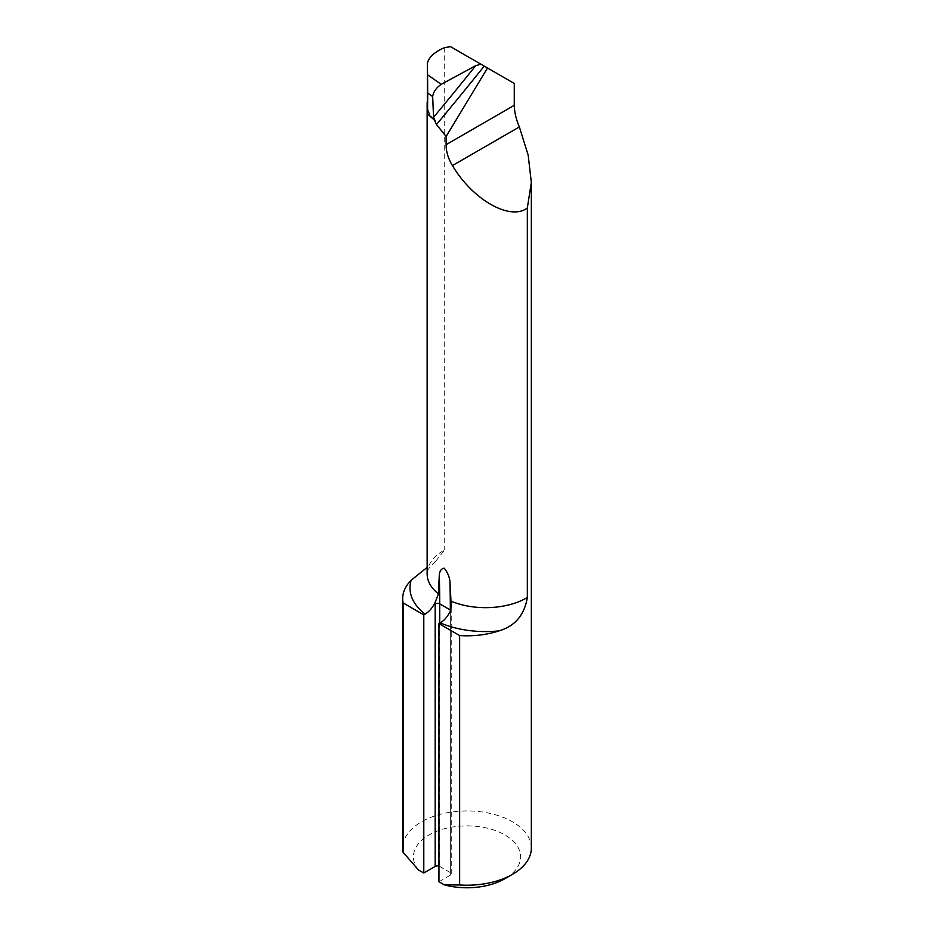 <?xml version="1.0" encoding="UTF-8"?>
<svg xmlns="http://www.w3.org/2000/svg" width="934" height="934" viewBox="0 0 934 934"><rect width="100%" height="100%" fill="white"/><g stroke="black" fill="none" stroke-linecap="round" stroke-linejoin="round"><path stroke-width="0.7" stroke-dasharray="4.67 3.5" d="M435.618 561.322L444.712 549.822A58.433 33.729 0 0 0 427.142 573.943C426.173 571.585 428.998 567.382 435.618 561.311M444.712 47.541L444.712 549.822M450.608 46.7L510.629 81.351M531.329 848.072A64.329 37.138 0 0 0 467 810.934A64.329 37.138 0 0 0 402.671 848.072M438.957 881.766L450.328 875.205A3.211 1.856 0 0 0 451.262 873.885A3.211 1.856 0 0 0 450.328 872.578L439.704 866.448A3.211 1.856 0 0 0 438.957 866.122M418.444 869.928A53.6 30.95 180 0 1 438.828 830.489A53.6 30.95 180 0 1 509.042 837.623A53.6 30.95 180 0 1 504.909 878.707M433.656 119.412A58.433 33.729 180 0 1 427.433 107.27M427.48 110.492A59.496 34.348 0 0 0 431.753 117.707M450.328 872.578L450.328 609.972M439.704 623.176L439.704 866.448M450.316 611.058A1068.858 617.105 -60 0 1 450.328 612.599L450.328 875.205M450.655 610.194A3.211 1.856 180 0 1 451.262 611.28A3.211 1.856 180 0 1 450.328 612.599M434.847 120.393C430.632 116.096 428.169 111.695 427.433 107.2M451.262 873.885L451.25 605.687"/><path stroke-width="1.4" d="M438.957 866.122A3.211 1.856 0 0 0 435.162 866.448L435.162 603.843A1068.858 617.105 120 0 0 435.162 602.302C432.629 607.649 429.266 611.583 425.087 614.117L423.791 614.864L423.791 873.01L418.444 869.928L403.103 852.31L403.103 602.909A64.329 37.138 180 0 1 402.671 598.671A64.329 37.138 180 0 1 411.193 580.201L426.815 567.662M423.791 614.864L403.103 602.909M435.162 602.302L438.443 593.872L439.295 575.099C439.622 570.908 441.28 568.608 444.269 568.211C447.421 572.157 449.301 576.488 449.908 581.217L451.25 605.687L450.316 611.058C447.795 616.405 444.432 620.339 440.253 622.861L438.957 623.62L438.957 881.766L444.304 884.86L459.645 884.965A64.329 37.138 0 0 0 512.486 874.329A64.329 37.138 0 0 0 531.329 848.072L531.329 182.457L527.336 207.92L527.336 597.527C524.394 615.062 514.938 626.189 498.989 630.894A64.329 37.138 180 0 1 459.645 635.564L459.645 884.965M446.113 136.469L487.501 67.995L484.221 66.104A1340.092 460.929 -50.2 0 1 436.493 124.537L446.113 136.469L446.113 144.665C446.09 151.565 448.192 158.535 452.441 165.575C472.767 199.923 510.478 221.23 527.336 207.92M436.493 124.537L434.485 120.159L427.538 114.03L427.34 101.152A58.433 33.729 0 0 0 427.142 103.931A58.433 33.729 0 0 0 427.433 107.247L427.433 107.2M427.34 101.152L427.34 63.372L427.562 74.767L441.187 84.352L475.803 65.614L480.917 64.201L484.221 66.104M480.917 64.201L450.608 46.7L444.712 47.541C434.497 51.989 428.706 57.266 427.34 63.372M433.656 119.412A58.433 33.729 180 0 0 435.174 121L433.563 117.31L432.664 96.564L427.714 93.085L427.538 114.03M510.629 81.351L514.272 83.453L514.272 105.32C514.424 112.103 516.117 119.319 519.362 126.942L528.177 155.137L531.329 182.457M514.272 83.453L487.501 67.995M402.671 598.671L402.671 848.072A64.329 37.138 0 0 0 403.103 852.31M423.791 873.01L435.162 866.448M512.486 874.329L504.909 878.707A53.6 30.95 180 0 1 444.304 884.86M459.645 635.564L438.957 623.62M441.187 84.352C436.225 87.808 433.376 91.882 432.664 96.564M427.714 93.085L427.562 74.767M425.087 614.117A75.584 43.641 180 0 1 411.193 580.201M427.142 103.931L427.142 573.943A58.433 33.729 0 0 0 438.443 593.872M451.04 601.146A58.433 33.729 0 0 0 527.336 597.527M514.272 105.32L446.113 144.665M498.989 630.894A75.584 43.641 180 0 1 440.253 622.861M519.362 126.942L452.441 165.575M433.563 117.31A1334.733 459.084 129.8 0 0 475.803 65.614M449.908 581.217A1072.069 618.962 120 0 1 450.328 609.972L439.704 603.843L439.704 623.176M439.295 575.099A1072.069 618.962 -60 0 1 439.704 603.843A3.211 1.856 180 0 0 435.162 603.843"/></g></svg>
